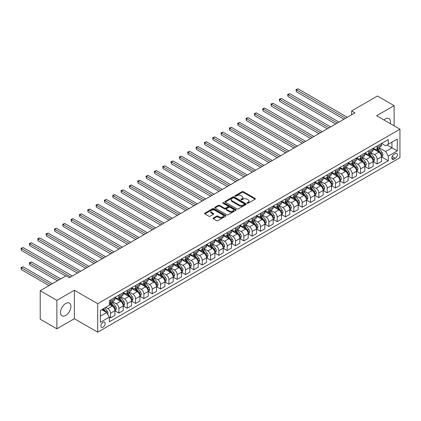 <?xml version="1.0" encoding="UTF-8"?>
<svg xmlns="http://www.w3.org/2000/svg" width="421" height="421" viewBox="0 0 421 421"><rect width="100%" height="100%" fill="white"/><g stroke="black" fill="none" stroke-linecap="round" stroke-linejoin="round"><path stroke-width="0.63" d="M247.243 203.227A0.647 0.374 0 0 0 248.158 203.227L255.11 199.217A0.926 0.537 0 0 0 255.379 198.838A0.926 0.537 0 0 0 255.11 198.459L243.333 191.66A0.926 0.537 0 0 0 242.028 191.66L235.076 195.676A0.647 0.374 0 0 0 234.886 195.939A0.647 0.374 0 0 0 235.076 196.202A0.647 0.374 0 0 0 235.992 196.202L236.891 195.686A2.963 1.71 0 0 1 241.075 195.686L242.059 196.249A2.963 1.71 0 0 1 242.928 197.46A2.963 1.71 0 0 1 242.059 198.67L241.159 199.186A0.647 0.374 0 0 0 240.97 199.454A0.647 0.374 0 0 0 241.159 199.717A0.647 0.374 0 0 0 242.075 199.717L242.975 199.196A2.963 1.71 0 0 1 247.159 199.196L248.143 199.764A2.963 1.71 0 0 1 249.011 200.97A2.963 1.71 0 0 1 248.143 202.18L247.243 202.701A0.647 0.374 0 0 0 247.053 202.964A0.647 0.374 0 0 0 247.243 203.227L247.243 202.701M65.702 315.482A7.352 4.247 120 0 0 70.507 309.003A7.352 4.247 120 0 0 69.381 303.109A7.352 4.247 120 0 0 65.702 303.478A7.352 4.247 120 0 0 60.903 309.956A7.352 4.247 120 0 0 62.029 315.845A7.352 4.247 120 0 0 65.702 315.482M390.309 123.637A7.352 4.247 120 0 0 388.962 118.601A7.352 4.247 120 0 0 385.289 118.969A7.352 4.247 120 0 0 383.936 119.953M103.029 327.18A3.015 1.742 120 0 0 104.997 324.523A3.015 1.742 120 0 0 104.534 322.107A3.015 1.742 120 0 0 103.029 322.254A3.015 1.742 120 0 0 101.056 324.912A3.015 1.742 120 0 0 101.519 327.327A3.015 1.742 120 0 0 103.029 327.18M213.305 218.025A0.926 0.537 0 0 0 213.037 218.404A0.926 0.537 0 0 0 213.305 218.783L216.61 220.688A0.926 0.537 0 0 0 217.92 220.688L225.635 216.231A0.926 0.537 0 0 0 225.909 215.852A0.926 0.537 0 0 0 225.635 215.473L213.863 208.679A0.926 0.537 0 0 0 212.552 208.679L204.832 213.137A0.926 0.537 0 0 0 204.564 213.51A0.926 0.537 0 0 0 204.832 213.889L208.827 216.194A0.926 0.537 0 0 0 210.132 216.194L213.436 214.284A0.926 0.537 0 0 0 213.705 213.91A0.926 0.537 0 0 0 213.436 213.531L211.458 212.389A2.473 1.431 0 0 1 210.732 211.379A2.473 1.431 0 0 1 212.258 210.058A2.473 1.431 0 0 1 214.957 210.368L222.709 214.842A2.473 1.431 0 0 1 223.435 215.852A2.473 1.431 0 0 1 221.909 217.173A2.473 1.431 0 0 1 219.209 216.862L217.92 216.12A0.926 0.537 0 0 0 216.61 216.12L213.305 218.025L213.305 218.783L216.61 216.889L216.61 216.12M74.37 290.237L56.872 300.341L40.211 290.722L40.211 319.197L56.872 328.817L74.37 318.713L97.698 332.18L97.698 303.704L74.37 290.237L74.37 318.713M394.119 125.837L394.119 105.634L376.621 115.733L399.95 129.2L97.698 303.704M394.119 105.634L377.458 96.014L351.63 110.923L351.63 114.77M40.211 290.722L66.039 275.808L69.37 277.734L354.961 112.849L351.63 110.923M236.955 208.942A0.926 0.537 0 0 0 238.265 208.942L245.985 204.485A0.926 0.537 0 0 0 246.253 204.106A0.926 0.537 0 0 0 245.985 203.727L234.208 196.928A0.926 0.537 0 0 0 232.897 196.928L225.177 201.385A0.926 0.537 0 0 0 224.909 201.764A0.926 0.537 0 0 0 225.177 202.143L236.955 208.942M223.183 203.369A0.647 0.374 0 0 1 223.84 203.459L223.84 202.69L235.813 209.6A0.926 0.537 0 0 1 236.081 209.979A0.926 0.537 0 0 1 235.813 210.358L228.093 214.815A0.926 0.537 0 0 1 226.782 214.815L215.005 208.016L215.005 207.258A0.926 0.537 0 0 0 214.736 207.637A0.926 0.537 0 0 0 215.005 208.016M215.005 207.258L218.31 205.353A0.926 0.537 0 0 1 219.62 205.353L224.393 208.111A0.926 0.537 0 0 0 225.703 208.111L227.893 206.843A0.926 0.537 0 0 0 228.166 206.469A0.926 0.537 0 0 0 227.893 206.09L222.925 203.217A0.647 0.374 0 0 1 222.73 202.954A0.647 0.374 0 0 1 223.13 202.612A0.647 0.374 0 0 1 223.84 202.69M395.351 153.56L393.882 154.407A2.921 1.689 120 0 0 391.977 156.98A2.921 1.689 120 0 0 392.425 159.322A2.921 1.689 120 0 0 393.882 159.18L395.351 158.333A2.921 1.689 120 0 0 397.261 155.754A2.921 1.689 120 0 0 396.814 153.418A2.921 1.689 120 0 0 395.351 153.56M97.698 332.18L399.95 157.675L399.95 129.2M381.589 143.461L385.62 145.787L388.288 144.25L388.288 139.593L109.36 300.631L109.36 305.283L100.361 310.477L100.361 322.333L109.36 317.134L109.36 321.791L388.288 160.754L388.288 156.102L385.62 151.481L378.995 147.655M388.288 144.25L397.282 139.051L397.282 150.907L388.288 156.102M56.872 300.341L56.872 328.817M387.02 144.977L391.951 147.829L391.951 142.13L397.282 139.051M385.62 151.481L391.951 147.829L397.282 150.907M100.361 316.176L106.692 312.519L101.761 309.672M109.36 317.176L110.56 317.866L110.56 313.213A3.768 2.179 -120 0 0 107.892 308.593L105.76 307.362M110.56 317.866L114.891 315.366L114.891 310.709A3.768 2.179 -120 0 0 112.228 306.093L109.36 304.436M114.991 310.809L118.89 313.056L118.89 308.404A3.768 2.179 -120 0 0 116.222 303.783L112.396 301.573M118.89 313.056L123.221 310.556L123.221 305.899A3.768 2.179 -120 0 0 120.559 301.283L114.891 298.01M123.321 305.999L127.221 308.246L127.221 303.594A3.768 2.179 -120 0 0 124.558 298.973L120.727 296.763M127.221 308.246L131.552 305.746L131.552 301.089A3.768 2.179 -120 0 0 128.889 296.473L123.221 293.2M131.652 301.189L135.551 303.436L135.551 298.784A3.768 2.179 -120 0 0 132.889 294.163L129.058 291.953M135.551 303.436L139.888 300.936L139.888 296.279A3.768 2.179 -120 0 0 137.22 291.664L131.552 288.39M139.988 296.379L143.882 298.626L143.882 293.974A3.768 2.179 -120 0 0 141.219 289.353L137.388 287.143M143.882 298.626L148.218 296.126L148.218 291.469A3.768 2.179 -120 0 0 145.55 286.854L139.888 283.58M148.318 291.569L152.218 293.816L152.218 289.164A3.768 2.179 -120 0 0 149.55 284.543L145.724 282.333M152.218 293.816L156.549 291.316L156.549 286.659A3.768 2.179 -120 0 0 153.881 282.044L148.218 278.77M156.649 286.759L160.548 289.006L160.548 284.354A3.768 2.179 -120 0 0 157.88 279.733L154.054 277.523M160.548 289.006L164.879 286.506L164.879 281.849A3.768 2.179 -120 0 0 162.211 277.234L156.549 273.96M164.979 281.949L168.879 284.196L168.879 279.544A3.768 2.179 -120 0 0 166.211 274.924L162.385 272.713M168.879 284.196L173.21 281.696L173.21 277.039A3.768 2.179 -120 0 0 170.542 272.424L164.879 269.151M173.31 277.139L177.209 279.386L177.209 274.734A3.768 2.179 -120 0 0 174.541 270.114L170.715 267.903M177.209 279.386L181.54 276.886L181.54 272.229A3.768 2.179 -120 0 0 178.878 267.614L173.21 264.341M181.64 272.329L185.54 274.576L185.54 269.924A3.768 2.179 -120 0 0 182.872 265.304L179.046 263.093M185.54 274.576L189.871 272.077L189.871 267.419A3.768 2.179 -120 0 0 187.208 262.804L181.54 259.531M189.971 267.519L193.87 269.766L193.87 265.114A3.768 2.179 -120 0 0 191.208 260.494L187.377 258.284M193.87 269.766L198.202 267.267L198.202 262.609A3.768 2.179 -120 0 0 195.539 257.994L189.871 254.721M198.302 262.709L202.201 264.956L202.201 260.304A3.768 2.179 -120 0 0 199.538 255.684L195.707 253.474M202.201 264.956L206.532 262.457L206.532 257.799A3.768 2.179 -120 0 0 203.869 253.184L198.202 249.911M206.632 257.899L210.532 260.146L210.532 255.494A3.768 2.179 -120 0 0 207.869 250.874L204.038 248.664M210.532 260.146L214.868 257.647L214.868 252.989A3.768 2.179 -120 0 0 212.2 248.374L206.532 245.101M214.968 253.089L218.862 255.337L218.862 250.684A3.768 2.179 -120 0 0 216.199 246.064L212.368 243.854M218.862 255.337L223.198 252.837L223.198 248.18A3.768 2.179 -120 0 0 220.53 243.564L214.868 240.291M223.298 248.279L227.198 250.527L227.198 245.875A3.768 2.179 -120 0 0 224.53 241.254L220.704 239.044M227.198 250.527L231.529 248.027L231.529 243.37A3.768 2.179 -120 0 0 228.861 238.754L223.198 235.481M231.629 243.47L235.528 245.717L235.528 241.065A3.768 2.179 -120 0 0 232.86 236.444L229.035 234.234M235.528 245.717L239.859 243.217L239.859 238.56A3.768 2.179 -120 0 0 237.191 233.944L231.529 230.671M239.959 238.66L243.859 240.907L243.859 236.255A3.768 2.179 -120 0 0 241.191 231.634L237.365 229.424M243.859 240.907L248.19 238.407L248.19 233.75A3.768 2.179 -120 0 0 245.522 229.135L239.859 225.861M248.29 233.85L252.19 236.097L252.19 231.445A3.768 2.179 -120 0 0 249.521 226.824L245.696 224.614M252.19 236.097L256.521 233.597L256.521 228.94A3.768 2.179 -120 0 0 253.858 224.325L248.19 221.051M256.621 229.04L260.52 231.287L260.52 226.635A3.768 2.179 -120 0 0 257.852 222.014L254.026 219.804M260.52 231.287L264.851 228.787L264.851 224.13A3.768 2.179 -120 0 0 262.188 219.515L256.521 216.241M264.951 224.23L268.851 226.477L268.851 221.825A3.768 2.179 -120 0 0 266.188 217.204L262.357 214.994M268.851 226.477L273.182 223.977L273.182 219.32A3.768 2.179 -120 0 0 270.519 214.705L264.851 211.431M273.282 219.42L277.181 221.667L277.181 217.015A3.768 2.179 -120 0 0 274.518 212.395L270.687 210.184M277.181 221.667L281.512 219.167L281.512 214.51A3.768 2.179 -120 0 0 278.849 209.895L273.182 206.622M281.612 214.61L285.512 216.857L285.512 212.205A3.768 2.179 -120 0 0 282.849 207.585L279.018 205.374M285.512 216.857L289.848 214.357L289.848 209.7A3.768 2.179 -120 0 0 287.18 205.085L281.512 201.812M289.948 209.8L293.842 212.047L293.842 207.395A3.768 2.179 -120 0 0 291.179 202.775L287.348 200.564M293.842 212.047L298.179 209.547L298.179 204.89A3.768 2.179 -120 0 0 295.51 200.275L289.848 197.002M298.278 204.99L302.178 207.237L302.178 202.585A3.768 2.179 -120 0 0 299.51 197.965L295.684 195.754M302.178 207.237L306.509 204.738L306.509 200.08A3.768 2.179 -120 0 0 303.841 195.465L298.179 192.192M306.609 200.18L310.509 202.427L310.509 197.775A3.768 2.179 -120 0 0 307.84 193.155L304.015 190.945M310.509 202.427L314.84 199.928L314.84 195.27A3.768 2.179 -120 0 0 312.172 190.655L306.509 187.382M314.94 195.37L318.839 197.617L318.839 192.965A3.768 2.179 -120 0 0 316.171 188.345L312.345 186.135M318.839 197.617L323.17 195.118L323.17 190.46A3.768 2.179 -120 0 0 320.502 185.845L314.84 182.572M323.27 190.56L327.17 192.807L327.17 188.155A3.768 2.179 -120 0 0 324.502 183.535L320.676 181.325M327.17 192.807L331.501 190.308L331.501 185.65A3.768 2.179 -120 0 0 328.838 181.035L323.17 177.762M331.601 185.75L335.5 187.998L335.5 183.345A3.768 2.179 -120 0 0 332.832 178.725L329.006 176.515M335.5 187.998L339.831 185.498L339.831 180.841A3.768 2.179 -120 0 0 337.168 176.225L331.501 172.952M339.931 180.941L343.831 183.188L343.831 178.536A3.768 2.179 -120 0 0 341.168 173.915L337.337 171.705M343.831 183.188L348.162 180.688L348.162 176.031A3.768 2.179 -120 0 0 345.499 171.415L339.831 168.142M348.262 176.131L352.161 178.378L352.161 173.726A3.768 2.179 -120 0 0 349.498 169.105L345.667 166.895M352.161 178.378L356.492 175.878L356.492 171.221A3.768 2.179 -120 0 0 353.829 166.605L348.162 163.332M356.592 171.321L360.492 173.568L360.492 168.916A3.768 2.179 -120 0 0 357.829 164.295L353.998 162.085M360.492 173.568L364.828 171.068L364.828 166.411A3.768 2.179 -120 0 0 362.16 161.796L356.492 158.522M364.928 166.511L368.822 168.758L368.822 164.106A3.768 2.179 -120 0 0 366.159 159.485L362.334 157.275M368.822 168.758L373.159 166.258L373.159 161.601A3.768 2.179 -120 0 0 370.491 156.986L364.828 153.712M373.259 161.701L377.158 163.948L377.158 159.296A3.768 2.179 -120 0 0 374.49 154.675L370.664 152.465M377.158 163.948L381.489 161.448L381.489 156.791A3.768 2.179 -120 0 0 378.821 152.176L373.159 148.902M373.259 148.271L374.49 148.981A3.768 2.179 -120 0 0 376.374 149.166A3.768 2.179 -120 0 0 377.158 147.439L377.158 146.019M364.928 153.081L366.159 153.791A3.768 2.179 -120 0 0 368.043 153.975A3.768 2.179 -120 0 0 368.822 152.249L368.822 150.829M356.592 157.891L357.829 158.601A3.768 2.179 -120 0 0 359.713 158.785A3.768 2.179 -120 0 0 360.492 157.059L360.492 155.638M348.262 162.701L349.498 163.411A3.768 2.179 -120 0 0 351.382 163.595A3.768 2.179 -120 0 0 352.161 161.869L352.161 160.448M339.931 167.511L341.168 168.221A3.768 2.179 -120 0 0 343.052 168.405A3.768 2.179 -120 0 0 343.831 166.679L343.831 165.258M331.601 172.321L332.832 173.031A3.768 2.179 -120 0 0 334.721 173.215A3.768 2.179 -120 0 0 335.5 171.489L335.5 170.068M323.27 177.13L324.502 177.841A3.768 2.179 -120 0 0 326.391 178.025A3.768 2.179 -120 0 0 327.17 176.299L327.17 174.878M314.94 181.94L316.171 182.651A3.768 2.179 -120 0 0 318.055 182.835A3.768 2.179 -120 0 0 318.839 181.109L318.839 179.688M306.609 186.75L307.84 187.461A3.768 2.179 -120 0 0 309.724 187.645A3.768 2.179 -120 0 0 310.509 185.919L310.509 184.498M298.278 191.56L299.51 192.271A3.768 2.179 -120 0 0 301.394 192.455A3.768 2.179 -120 0 0 302.178 190.729L302.178 189.308M289.948 196.37L291.179 197.081A3.768 2.179 -120 0 0 293.063 197.265A3.768 2.179 -120 0 0 293.842 195.539L293.842 194.118M281.612 201.18L282.849 201.891A3.768 2.179 -120 0 0 284.733 202.075A3.768 2.179 -120 0 0 285.512 200.349L285.512 198.928M273.282 205.99L274.518 206.7A3.768 2.179 -120 0 0 276.402 206.885A3.768 2.179 -120 0 0 277.181 205.159L277.181 203.738M264.951 210.8L266.188 211.51A3.768 2.179 -120 0 0 268.072 211.695A3.768 2.179 -120 0 0 268.851 209.968L268.851 208.548M256.621 215.61L257.852 216.32A3.768 2.179 -120 0 0 259.741 216.505A3.768 2.179 -120 0 0 260.52 214.778L260.52 213.358M248.29 220.42L249.521 221.13A3.768 2.179 -120 0 0 251.411 221.314A3.768 2.179 -120 0 0 252.19 219.588L252.19 218.167M239.959 225.23L241.191 225.94A3.768 2.179 -120 0 0 243.075 226.124A3.768 2.179 -120 0 0 243.859 224.398L243.859 222.977M231.629 230.04L232.86 230.75A3.768 2.179 -120 0 0 234.744 230.934A3.768 2.179 -120 0 0 235.528 229.208L235.528 227.787M223.298 234.85L224.53 235.56A3.768 2.179 -120 0 0 226.414 235.744A3.768 2.179 -120 0 0 227.198 234.018L227.198 232.597M214.968 239.66L216.199 240.37A3.768 2.179 -120 0 0 218.083 240.554A3.768 2.179 -120 0 0 218.862 238.828L218.862 237.407M206.632 244.469L207.869 245.18A3.768 2.179 -120 0 0 209.753 245.364A3.768 2.179 -120 0 0 210.532 243.638L210.532 242.217M198.302 249.279L199.538 249.99A3.768 2.179 -120 0 0 201.422 250.174A3.768 2.179 -120 0 0 202.201 248.448L202.201 247.027M189.971 254.089L191.208 254.8A3.768 2.179 -120 0 0 193.092 254.984A3.768 2.179 -120 0 0 193.87 253.258L193.87 251.837M181.64 258.899L182.872 259.61A3.768 2.179 -120 0 0 184.761 259.794A3.768 2.179 -120 0 0 185.54 258.068L185.54 256.647M173.31 263.709L174.541 264.42A3.768 2.179 -120 0 0 176.425 264.604A3.768 2.179 -120 0 0 177.209 262.878L177.209 261.457M164.979 268.519L166.211 269.23A3.768 2.179 -120 0 0 168.095 269.414A3.768 2.179 -120 0 0 168.879 267.688L168.879 266.267M156.649 273.329L157.88 274.039A3.768 2.179 -120 0 0 159.764 274.224A3.768 2.179 -120 0 0 160.548 272.498L160.548 271.077M148.318 278.139L149.55 278.849A3.768 2.179 -120 0 0 151.434 279.034A3.768 2.179 -120 0 0 152.218 277.307L152.218 275.887M139.988 282.949L141.219 283.659A3.768 2.179 -120 0 0 143.103 283.843A3.768 2.179 -120 0 0 143.882 282.117L143.882 280.696M131.652 287.759L132.889 288.469A3.768 2.179 -120 0 0 134.773 288.653A3.768 2.179 -120 0 0 135.551 286.927L135.551 285.506M123.321 292.569L124.558 293.279A3.768 2.179 -120 0 0 126.442 293.463A3.768 2.179 -120 0 0 127.221 291.737L127.221 290.316M114.991 297.379L116.222 298.089A3.768 2.179 -120 0 0 118.112 298.273A3.768 2.179 -120 0 0 118.89 296.547L118.89 295.126M381.589 156.891L388.288 160.754M376.374 149.166L380.705 146.666A3.768 2.179 -120 0 0 381.489 144.94L381.489 143.519M368.043 153.975L372.375 151.476A3.768 2.179 -120 0 0 373.159 149.75L373.159 148.329M359.713 158.785L364.044 156.286A3.768 2.179 -120 0 0 364.828 154.56L364.828 153.139M351.382 163.595L355.713 161.096A3.768 2.179 -120 0 0 356.492 159.37L356.492 157.949M343.052 168.405L347.383 165.906A3.768 2.179 -120 0 0 348.162 164.179L348.162 162.759M334.721 173.215L339.052 170.715A3.768 2.179 -120 0 0 339.831 168.989L339.831 167.569M326.391 178.025L330.722 175.525A3.768 2.179 -120 0 0 331.501 173.799L331.501 172.378M318.055 182.835L322.391 180.335A3.768 2.179 -120 0 0 323.17 178.609L323.17 177.188M309.724 187.645L314.061 185.145A3.768 2.179 -120 0 0 314.84 183.419L314.84 181.998M301.394 192.455L305.725 189.955A3.768 2.179 -120 0 0 306.509 188.229L306.509 186.808M293.063 197.265L297.394 194.765A3.768 2.179 -120 0 0 298.179 193.039L298.179 191.618M284.733 202.075L289.064 199.575A3.768 2.179 -120 0 0 289.848 197.849L289.848 196.428M276.402 206.885L280.733 204.385A3.768 2.179 -120 0 0 281.512 202.659L281.512 201.238M268.072 211.695L272.403 209.195A3.768 2.179 -120 0 0 273.182 207.469L273.182 206.048M259.741 216.505L264.072 214.005A3.768 2.179 -120 0 0 264.851 212.279L264.851 210.858M251.411 221.314L255.742 218.815A3.768 2.179 -120 0 0 256.521 217.089L256.521 215.668M243.075 226.124L247.411 223.625A3.768 2.179 -120 0 0 248.19 221.899L248.19 220.478M234.744 230.934L239.081 228.435A3.768 2.179 -120 0 0 239.859 226.709L239.859 225.288M226.414 235.744L230.745 233.245A3.768 2.179 -120 0 0 231.529 231.518L231.529 230.098M218.083 240.554L222.414 238.054A3.768 2.179 -120 0 0 223.198 236.328L223.198 234.907M209.753 245.364L214.084 242.864A3.768 2.179 -120 0 0 214.868 241.138L214.868 239.717M201.422 250.174L205.753 247.674A3.768 2.179 -120 0 0 206.532 245.948L206.532 244.527M193.092 254.984L197.423 252.484A3.768 2.179 -120 0 0 198.202 250.758L198.202 249.337M184.761 259.794L189.092 257.294A3.768 2.179 -120 0 0 189.871 255.568L189.871 254.147M176.425 264.604L180.762 262.104A3.768 2.179 -120 0 0 181.54 260.378L181.54 258.957M168.095 269.414L172.431 266.914A3.768 2.179 -120 0 0 173.21 265.188L173.21 263.767M159.764 274.224L164.095 271.724A3.768 2.179 -120 0 0 164.879 269.998L164.879 268.577M151.434 279.034L155.765 276.534A3.768 2.179 -120 0 0 156.549 274.808L156.549 273.387M143.103 283.843L147.434 281.344A3.768 2.179 -120 0 0 148.218 279.618L148.218 278.197M134.773 288.653L139.104 286.154A3.768 2.179 -120 0 0 139.888 284.428L139.888 283.007M126.442 293.463L130.773 290.964A3.768 2.179 -120 0 0 131.552 289.238L131.552 287.817M118.112 298.273L122.443 295.774A3.768 2.179 -120 0 0 123.221 294.047L123.221 292.627M109.36 303.236A3.768 2.179 -120 0 0 109.781 303.083L114.112 300.583A3.768 2.179 -120 0 0 114.891 298.857L114.891 297.437M109.781 303.083A3.768 2.179 -120 0 0 110.56 301.357L110.56 299.936M106.692 312.519L109.36 317.134M247.501 203.322L248.143 202.948A2.963 1.71 0 0 0 249.011 201.743L249.011 200.97M242.928 197.46L242.928 198.228A2.963 1.71 0 0 1 242.059 199.438L241.417 199.807M255.11 198.459L255.11 199.217L243.333 192.429A0.926 0.537 0 0 0 242.028 192.429L235.334 196.297M245.969 204.49L234.208 197.702A0.926 0.537 0 0 0 232.897 197.702L225.193 202.148M244.348 204.369A0.647 0.374 0 0 0 244.538 204.106A0.647 0.374 0 0 0 244.348 203.843L234.013 197.875A0.647 0.374 0 0 0 233.097 197.875L232.145 198.423A2.963 1.71 0 0 0 231.282 199.633A2.963 1.71 0 0 0 232.145 200.838L239.212 204.916A2.963 1.71 0 0 0 243.401 204.916L244.348 204.369L244.348 205.143A0.647 0.374 0 0 0 244.538 204.874L244.538 204.106M231.282 199.633L231.282 200.401A2.963 1.71 0 0 0 232.145 201.612L232.145 200.838M244.348 205.143L243.401 205.69A2.963 1.71 0 0 1 239.212 205.69L232.145 201.612M215.02 208.021L218.31 206.122L218.31 205.353M228.166 206.469L228.166 207.237A0.926 0.537 0 0 1 227.893 207.616L225.703 208.879A0.926 0.537 0 0 1 224.393 208.879L219.62 206.122A0.926 0.537 0 0 0 218.31 206.122M223.84 203.459L235.797 210.363M229.35 210.974A2.473 1.431 0 0 0 232.045 211.279A2.473 1.431 0 0 0 233.576 209.963A2.473 1.431 0 0 0 232.85 208.953L230.119 207.374A0.926 0.537 0 0 0 228.808 207.374L226.619 208.637A0.926 0.537 0 0 0 226.345 209.016A0.926 0.537 0 0 0 226.619 209.395L229.35 210.974L229.35 211.742A2.473 1.431 0 0 0 232.045 212.052A2.473 1.431 0 0 0 233.576 210.732L233.576 209.963M226.345 209.016L226.345 209.784A0.926 0.537 0 0 0 226.619 210.163L226.619 209.395M229.35 211.742L226.619 210.163M223.435 215.852L223.435 216.626A2.473 1.431 0 0 1 221.909 217.941A2.473 1.431 0 0 1 219.209 217.636L217.92 216.889A0.926 0.537 0 0 0 216.61 216.889M210.732 211.379L210.732 212.147A2.473 1.431 0 0 0 211.458 213.158L211.458 212.389M213.426 214.294L211.458 213.158M225.635 215.473L225.635 216.231L213.863 209.447A0.926 0.537 0 0 0 212.552 209.447L204.848 213.894L204.832 213.137M381.489 156.949L382.289 156.486L382.952 154.56A2.5 1.442 -120 0 0 382.157 152.434L379.432 148.797A7.21 4.163 -120 0 0 378.647 147.855M375.937 150.507A7.21 4.163 -120 0 0 374.464 148.966M381.263 155.417L381.605 154.665A2.5 1.442 -120 0 0 380.889 153.165L378.169 149.529A7.21 4.163 -120 0 0 377.379 148.587M376.711 148.976A5.983 3.457 60 0 1 377.69 150.092L379.995 153.17M296.342 110.944L327.301 128.815L279.681 101.324L279.681 99.398L281.349 98.44L330.632 126.895M376.579 149.05A7.21 4.163 60 0 1 377.369 149.992L379.179 152.407M345.63 118.238L296.342 89.778L298.01 88.82L347.299 117.275M343.962 119.196L296.342 91.704L296.342 89.778L295.979 89.568L298.01 88.82M296.342 91.704L295.979 89.568M373.159 161.759L373.959 161.296L374.622 159.37A2.5 1.442 -120 0 0 373.827 157.244L371.101 153.607A7.21 4.163 -120 0 0 370.317 152.665M367.607 155.317A7.21 4.163 -120 0 0 366.133 153.776M372.927 160.227L373.274 159.475A2.5 1.442 -120 0 0 372.559 157.975L369.838 154.339A7.21 4.163 -120 0 0 369.049 153.397M368.38 153.786A5.983 3.457 60 0 1 369.359 154.902L371.664 157.98M288.011 115.754L318.971 133.625L271.35 106.134L271.35 104.208L273.018 103.25L322.302 131.705M368.249 153.86A7.21 4.163 60 0 1 369.038 154.802L370.848 157.217M364.828 166.569L365.628 166.106L366.291 164.179A2.5 1.442 -120 0 0 365.496 162.053L362.77 158.417A7.21 4.163 -120 0 0 361.986 157.475M359.276 160.127A7.21 4.163 -120 0 0 357.803 158.585M364.597 165.037L364.944 164.285A2.5 1.442 -120 0 0 364.228 162.785L361.507 159.149A7.21 4.163 -120 0 0 360.718 158.207M360.05 158.596A5.983 3.457 60 0 1 361.029 159.712L363.334 162.79M279.681 120.564L310.64 138.435L263.02 110.944L263.02 109.018L264.688 108.06L313.971 136.515M359.918 158.67A7.21 4.163 60 0 1 360.708 159.612L362.518 162.027M356.492 171.379L357.292 170.915L357.961 168.989A2.5 1.442 -120 0 0 357.166 166.863L354.44 163.227A7.21 4.163 -120 0 0 353.656 162.285M350.946 164.937A7.21 4.163 -120 0 0 349.467 163.395M356.266 169.847L356.613 169.095A2.5 1.442 -120 0 0 355.898 167.595L353.172 163.958A7.21 4.163 -120 0 0 352.388 163.016M351.714 163.406A5.983 3.457 60 0 1 352.698 164.522L355.003 167.6M271.35 125.374L302.31 143.245L254.689 115.754L254.689 113.828L256.352 112.87L305.641 141.324M351.588 163.48A7.21 4.163 60 0 1 352.372 164.422L354.187 166.837M337.3 123.048L288.011 94.588L289.68 93.63L338.968 122.085M335.632 124.006L288.011 96.514L288.011 94.588L287.648 94.378L289.68 93.63M288.011 96.514L287.648 94.378M328.969 127.858L279.318 99.188L281.349 98.44M279.681 101.324L279.318 99.188M320.639 132.668L270.982 103.998L273.018 103.25M271.35 106.134L270.982 103.998M348.162 176.189L348.962 175.725L349.63 173.799A2.5 1.442 -120 0 0 348.83 171.673L346.109 168.037A7.21 4.163 -120 0 0 345.32 167.095M342.615 169.747A7.21 4.163 -120 0 0 341.136 168.205M347.935 174.657L348.283 173.905A2.5 1.442 -120 0 0 347.567 172.405L344.841 168.768A7.21 4.163 -120 0 0 344.057 167.826M343.383 168.216A5.983 3.457 60 0 1 344.367 169.331L346.672 172.41M263.02 130.184L293.979 148.055L246.359 120.564L246.359 118.638L248.022 117.68L297.31 146.134M343.257 168.289A7.21 4.163 60 0 1 344.041 169.231L345.852 171.647M312.308 137.478L262.651 108.807L264.688 108.06M263.02 110.944L262.651 108.807M339.831 180.998L340.631 180.535L341.299 178.609A2.5 1.442 -120 0 0 340.5 176.483L337.779 172.847A7.21 4.163 -120 0 0 336.989 171.905M334.285 174.557A7.21 4.163 -120 0 0 332.806 173.015M339.605 179.467L339.952 178.715A2.5 1.442 -120 0 0 339.237 177.215L336.511 173.578A7.21 4.163 -120 0 0 335.726 172.636M335.053 173.026A5.983 3.457 60 0 1 336.037 174.141L338.342 177.22M254.689 134.994L285.648 152.865L238.028 125.374L238.028 123.448L239.691 122.49L288.98 150.944M334.927 173.099A7.21 4.163 60 0 1 335.711 174.041L337.521 176.457M331.501 185.808L332.301 185.345L332.969 183.419A2.5 1.442 -120 0 0 332.169 181.293L329.448 177.657A7.21 4.163 -120 0 0 328.659 176.715M325.954 179.367A7.21 4.163 -120 0 0 324.475 177.825M331.274 184.277L331.616 183.524A2.5 1.442 -120 0 0 330.906 182.025L328.18 178.388A7.21 4.163 -120 0 0 327.396 177.446M326.722 177.836A5.983 3.457 60 0 1 327.706 178.951L330.011 182.03M246.359 139.804L277.318 157.675L229.692 130.184L229.692 128.258L231.361 127.3L280.649 155.754M326.596 177.909A7.21 4.163 60 0 1 327.38 178.851L329.19 181.267M323.17 190.618L323.97 190.155L324.638 188.229A2.5 1.442 -120 0 0 323.838 186.103L321.118 182.467A7.21 4.163 -120 0 0 320.328 181.525M317.618 184.177A7.21 4.163 -120 0 0 316.145 182.635M322.944 189.087L323.286 188.334A2.5 1.442 -120 0 0 322.575 186.835L319.849 183.198A7.21 4.163 -120 0 0 319.065 182.256M318.392 182.646A5.983 3.457 60 0 1 319.376 183.761L321.681 186.84M238.028 144.614L268.982 162.485L221.362 134.994L221.362 133.068L223.03 132.11L272.319 160.564M318.265 182.719A7.21 4.163 60 0 1 319.05 183.661L320.86 186.077M314.84 195.428L315.639 194.965L316.303 193.039A2.5 1.442 -120 0 0 315.508 190.913L312.787 187.277A7.21 4.163 -120 0 0 311.998 186.335M309.288 188.987A7.21 4.163 -120 0 0 307.814 187.445M314.613 193.897L314.955 193.144A2.5 1.442 -120 0 0 314.24 191.644L311.519 188.008A7.21 4.163 -120 0 0 310.73 187.066M310.061 187.456A5.983 3.457 60 0 1 311.045 188.571L313.35 191.65M229.692 149.423L260.652 167.295L213.031 139.804L213.031 137.877L214.699 136.92L263.988 165.374M309.93 187.529A7.21 4.163 60 0 1 310.719 188.471L312.529 190.887M306.509 200.238L307.309 199.775L307.972 197.849A2.5 1.442 -120 0 0 307.177 195.723L304.451 192.087A7.21 4.163 -120 0 0 303.667 191.145M300.957 193.797A7.21 4.163 -120 0 0 299.484 192.255M306.283 198.707L306.625 197.954A2.5 1.442 -120 0 0 305.909 196.454L303.188 192.818A7.21 4.163 -120 0 0 302.399 191.876M301.731 192.265A5.983 3.457 60 0 1 302.71 193.381L305.014 196.46M221.362 154.233L252.321 172.105L204.701 144.614L204.701 142.687L206.369 141.73L255.652 170.184M301.599 192.339A7.21 4.163 60 0 1 302.389 193.281L304.199 195.697M303.978 142.287L254.321 113.617L256.352 112.87M254.689 115.754L254.321 113.617M295.642 147.097L245.99 118.427L248.022 117.68M246.359 120.564L245.99 118.427M287.311 151.907L237.66 123.237L239.691 122.49M238.028 125.374L237.66 123.237M278.981 156.717L229.329 128.047L231.361 127.3M229.692 130.184L229.329 128.047M270.65 161.527L220.999 132.857L223.03 132.11M221.362 134.994L220.999 132.857M298.179 205.048L298.978 204.585L299.641 202.659A2.5 1.442 -120 0 0 298.847 200.533L296.121 196.896A7.21 4.163 -120 0 0 295.337 195.954M292.627 198.607A7.21 4.163 -120 0 0 291.153 197.065M297.947 203.517L298.294 202.764A2.5 1.442 -120 0 0 297.579 201.264L294.858 197.628A7.21 4.163 -120 0 0 294.068 196.686M293.4 197.075A5.983 3.457 60 0 1 294.379 198.191L296.684 201.27M213.031 159.043L243.991 176.915L196.37 149.423L196.37 147.497L198.038 146.54L247.322 174.994M293.269 197.149A7.21 4.163 60 0 1 294.058 198.091L295.868 200.507M262.32 166.337L212.668 137.667L214.699 136.92M213.031 139.804L212.668 137.667M289.848 209.858L290.648 209.395L291.311 207.469A2.5 1.442 -120 0 0 290.516 205.343L287.79 201.706A7.21 4.163 -120 0 0 287.006 200.764M284.296 203.417A7.21 4.163 -120 0 0 282.823 201.875M289.616 208.327L289.964 207.574A2.5 1.442 -120 0 0 289.248 206.074L286.527 202.438A7.21 4.163 -120 0 0 285.738 201.496M285.07 201.885A5.983 3.457 60 0 1 286.048 203.001L288.353 206.08M204.701 163.853L235.66 181.725L188.04 154.233L188.04 152.307L189.708 151.35L238.991 179.804M284.938 201.959A7.21 4.163 60 0 1 285.727 202.901L287.538 205.316M253.989 171.147L204.332 142.477L206.369 141.73M204.701 144.614L204.332 142.477M281.512 214.668L282.312 214.205L282.98 212.279A2.5 1.442 -120 0 0 282.186 210.153L279.46 206.516A7.21 4.163 -120 0 0 278.676 205.574M275.965 208.227A7.21 4.163 -120 0 0 274.487 206.685M281.286 213.137L281.633 212.384A2.5 1.442 -120 0 0 280.918 210.884L278.192 207.248A7.21 4.163 -120 0 0 277.407 206.306M276.734 206.695A5.983 3.457 60 0 1 277.718 207.811L280.023 210.889M196.37 168.663L227.329 186.535L179.709 159.043L179.709 157.117L181.372 156.159L230.661 184.614M276.608 206.769A7.21 4.163 60 0 1 277.392 207.711L279.207 210.126M245.659 175.957L196.002 147.287L198.038 146.54M196.37 149.423L196.002 147.287M273.182 219.478L273.982 219.015L274.65 217.089A2.5 1.442 -120 0 0 273.85 214.963L271.129 211.326A7.21 4.163 -120 0 0 270.34 210.384M267.635 213.037A7.21 4.163 -120 0 0 266.156 211.495M272.955 217.946L273.303 217.194A2.5 1.442 -120 0 0 272.587 215.694L269.861 212.058A7.21 4.163 -120 0 0 269.077 211.116M268.403 211.505A5.983 3.457 60 0 1 269.387 212.621L271.692 215.699M188.04 173.473L218.999 191.345L171.379 163.853L171.379 161.927L173.042 160.969L222.33 189.424M268.277 211.579A7.21 4.163 60 0 1 269.061 212.521L270.871 214.936M237.328 180.767L187.671 152.097L189.708 151.35M188.04 154.233L187.671 152.097M264.851 224.288L265.651 223.825L266.319 221.899A2.5 1.442 -120 0 0 265.519 219.773L262.799 216.136A7.21 4.163 -120 0 0 262.009 215.194M259.304 217.846A7.21 4.163 -120 0 0 257.826 216.305M264.625 222.756L264.972 222.004A2.5 1.442 -120 0 0 264.256 220.504L261.53 216.868A7.21 4.163 -120 0 0 260.746 215.926M260.073 216.315A5.983 3.457 60 0 1 261.057 217.431L263.362 220.509M179.709 178.283L210.668 196.154L163.048 168.663L163.048 166.737L164.711 165.779L214 194.234M259.946 216.389A7.21 4.163 60 0 1 260.731 217.331L262.541 219.746M228.998 185.577L179.341 156.907L181.372 156.159M179.709 159.043L179.341 156.907M256.521 229.098L257.32 228.635L257.989 226.709A2.5 1.442 -120 0 0 257.189 224.582L254.468 220.946A7.21 4.163 -120 0 0 253.679 220.004M250.974 222.656A7.21 4.163 -120 0 0 249.495 221.114M256.294 227.566L256.636 226.814A2.5 1.442 -120 0 0 255.926 225.314L253.2 221.678A7.21 4.163 -120 0 0 252.416 220.736M251.742 221.125A5.983 3.457 60 0 1 252.726 222.241L255.031 225.319M171.379 183.093L202.333 200.964L154.712 173.473L154.712 171.547L156.38 170.589L205.669 199.044M251.616 221.199A7.21 4.163 60 0 1 252.4 222.141L254.21 224.556M220.662 190.387L171.01 161.717L173.042 160.969M171.379 163.853L171.01 161.717M248.19 233.908L248.99 233.445L249.658 231.518A2.5 1.442 -120 0 0 248.858 229.392L246.138 225.756A7.21 4.163 -120 0 0 245.348 224.814M242.638 227.466A7.21 4.163 -120 0 0 241.165 225.924M247.964 232.376L248.306 231.624A2.5 1.442 -120 0 0 247.59 230.124L244.869 226.487A7.21 4.163 -120 0 0 244.08 225.545M243.412 225.935A5.983 3.457 60 0 1 244.396 227.051L246.701 230.129M163.048 187.903L194.002 205.774L146.382 178.283L146.382 176.357L148.05 175.399L197.338 203.853M243.285 226.009A7.21 4.163 60 0 1 244.069 226.951L245.88 229.366M239.859 238.718L240.659 238.254L241.322 236.328A2.5 1.442 -120 0 0 240.528 234.202L237.807 230.566A7.21 4.163 -120 0 0 237.018 229.624M234.308 232.276A7.21 4.163 -120 0 0 232.834 230.734M239.633 237.186L239.975 236.434A2.5 1.442 -120 0 0 239.26 234.934L236.539 231.297A7.21 4.163 -120 0 0 235.749 230.355M235.081 230.745A5.983 3.457 60 0 1 236.065 231.86L238.365 234.939M154.712 192.713L185.672 210.584L138.051 183.093L138.051 181.167L139.719 180.209L189.008 208.663M234.95 230.819A7.21 4.163 60 0 1 235.739 231.76L237.549 234.176M231.529 243.527L232.329 243.064L232.992 241.138A2.5 1.442 -120 0 0 232.197 239.012L229.471 235.376A7.21 4.163 -120 0 0 228.687 234.434M225.977 237.086A7.21 4.163 -120 0 0 224.504 235.544M231.303 241.996L231.645 241.244A2.5 1.442 -120 0 0 230.929 239.744L228.208 236.107A7.21 4.163 -120 0 0 227.419 235.165M226.751 235.555A5.983 3.457 60 0 1 227.729 236.67L230.034 239.749M146.382 197.523L177.341 215.394L129.721 187.903L129.721 185.977L131.389 185.019L180.672 213.473M226.619 235.628A7.21 4.163 60 0 1 227.408 236.57L229.219 238.986M223.198 248.337L223.998 247.874L224.661 245.948A2.5 1.442 -120 0 0 223.867 243.822L221.141 240.186A7.21 4.163 -120 0 0 220.357 239.244M217.646 241.901A7.21 4.163 -120 0 0 216.173 240.354M222.967 246.806L223.314 246.053A2.5 1.442 -120 0 0 222.598 244.554L219.878 240.917A7.21 4.163 -120 0 0 219.088 239.975M218.42 240.365A5.983 3.457 60 0 1 219.399 241.48L221.704 244.559M138.051 202.333L169.01 220.204L121.39 192.713L121.39 190.787L123.058 189.829L172.342 218.283M218.288 240.438A7.21 4.163 60 0 1 219.078 241.38L220.888 243.796M214.868 253.147L215.668 252.684L216.331 250.758A2.5 1.442 -120 0 0 215.536 248.632L212.81 244.996A7.21 4.163 -120 0 0 212.026 244.054M209.316 246.711A7.21 4.163 -120 0 0 207.842 245.164M214.636 251.616L214.984 250.863A2.5 1.442 -120 0 0 214.268 249.364L211.547 245.727A7.21 4.163 -120 0 0 210.758 244.785M210.09 245.175A5.983 3.457 60 0 1 211.068 246.29L213.373 249.369M129.721 207.143L160.68 225.014L113.06 197.523L113.06 195.597L114.728 194.639L164.011 223.093M209.958 245.248A7.21 4.163 60 0 1 210.747 246.19L212.558 248.606M206.532 257.957L207.332 257.494L208 255.568A2.5 1.442 -120 0 0 207.206 253.442L204.48 249.806A7.21 4.163 -120 0 0 203.696 248.864M200.985 251.521A7.21 4.163 -120 0 0 199.507 249.974M206.306 256.426L206.653 255.673A2.5 1.442 -120 0 0 205.937 254.173L203.211 250.537A7.21 4.163 -120 0 0 202.427 249.595M201.754 249.985A5.983 3.457 60 0 1 202.738 251.1L205.043 254.179M121.39 211.952L152.349 229.824L104.729 202.333L104.729 200.407L106.392 199.449L155.681 227.903M201.627 250.058A7.21 4.163 60 0 1 202.412 251L204.222 253.416M198.202 262.767L199.001 262.304L199.67 260.378A2.5 1.442 -120 0 0 198.87 258.252L196.149 254.616A7.21 4.163 -120 0 0 195.36 253.674M192.655 256.331A7.21 4.163 -120 0 0 191.176 254.784M197.975 261.236L198.323 260.483A2.5 1.442 -120 0 0 197.607 258.983L194.881 255.347A7.21 4.163 -120 0 0 194.097 254.405M193.423 254.794A5.983 3.457 60 0 1 194.407 255.91L196.712 258.989M113.06 216.762L144.019 234.634L96.398 207.143L96.398 205.216L98.061 204.259L147.35 232.713M193.297 254.868A7.21 4.163 60 0 1 194.081 255.81L195.891 258.226M189.871 267.577L190.671 267.114L191.339 265.188A2.5 1.442 -120 0 0 190.539 263.062L187.819 259.425A7.21 4.163 -120 0 0 187.029 258.483M184.324 261.141A7.21 4.163 -120 0 0 182.846 259.594M189.645 266.046L189.992 265.293A2.5 1.442 -120 0 0 189.276 263.793L186.55 260.157A7.21 4.163 -120 0 0 185.766 259.215M185.093 259.604A5.983 3.457 60 0 1 186.077 260.72L188.382 263.799M104.729 221.572L135.688 239.444L88.068 211.952L88.068 210.026L89.731 209.069L139.019 237.523M184.966 259.678A7.21 4.163 60 0 1 185.75 260.62L187.561 263.036M181.54 272.387L182.34 271.924L183.009 269.998A2.5 1.442 -120 0 0 182.209 267.872L179.488 264.235A7.21 4.163 -120 0 0 178.699 263.293M175.994 265.951A7.21 4.163 -120 0 0 174.515 264.404M181.314 270.856L181.656 270.103A2.5 1.442 -120 0 0 180.946 268.603L178.22 264.967A7.21 4.163 -120 0 0 177.436 264.025M176.762 264.414A5.983 3.457 60 0 1 177.746 265.53L180.051 268.609M96.398 226.382L127.352 244.254L79.732 216.762L79.732 214.836L81.4 213.879L130.689 242.333M176.636 264.488A7.21 4.163 60 0 1 177.42 265.43L179.23 267.845M173.21 277.197L174.01 276.734L174.678 274.808A2.5 1.442 -120 0 0 173.878 272.682L171.158 269.045A7.21 4.163 -120 0 0 170.368 268.103M167.658 270.761A7.21 4.163 -120 0 0 166.184 269.214M172.984 275.666L173.326 274.913A2.5 1.442 -120 0 0 172.61 273.413L169.889 269.777A7.21 4.163 -120 0 0 169.1 268.835M168.432 269.224A5.983 3.457 60 0 1 169.416 270.34L171.721 273.418M88.068 231.192L119.022 249.064L71.402 221.572L71.402 219.646L73.07 218.688L122.358 247.143M168.3 269.298A7.21 4.163 60 0 1 169.089 270.24L170.9 272.655M164.879 282.007L165.679 281.544L166.342 279.618A2.5 1.442 -120 0 0 165.548 277.492L162.822 273.855A7.21 4.163 -120 0 0 162.038 272.913M159.327 275.571A7.21 4.163 -120 0 0 157.854 274.024M164.653 280.475L164.995 279.723A2.5 1.442 -120 0 0 164.279 278.223L161.559 274.587A7.21 4.163 -120 0 0 160.769 273.645M160.101 274.034A5.983 3.457 60 0 1 161.085 275.15L163.385 278.228M79.732 236.002L110.691 253.874L63.071 226.382L63.071 224.456L64.739 223.498L114.028 251.953M159.969 274.108A7.21 4.163 60 0 1 160.759 275.05L162.569 277.465M156.549 286.817L157.349 286.354L158.012 284.428A2.5 1.442 -120 0 0 157.217 282.302L154.491 278.665A7.21 4.163 -120 0 0 153.707 277.723M150.997 280.381A7.21 4.163 -120 0 0 149.523 278.834M156.323 285.285L156.665 284.533A2.5 1.442 -120 0 0 155.949 283.033L153.228 279.397A7.21 4.163 -120 0 0 152.439 278.455M151.77 278.844A5.983 3.457 60 0 1 152.749 279.96L155.054 283.038M71.402 240.812L102.361 258.683L54.741 231.192L54.741 229.266L56.409 228.308L105.692 256.763M151.639 278.918A7.21 4.163 60 0 1 152.428 279.86L154.239 282.275M148.218 291.627L149.018 291.164L149.681 289.238A2.5 1.442 -120 0 0 148.887 287.111L146.161 283.475A7.21 4.163 -120 0 0 145.377 282.533M142.666 285.191A7.21 4.163 -120 0 0 141.193 283.643M147.987 290.095L148.334 289.343A2.5 1.442 -120 0 0 147.618 287.843L144.898 284.207A7.21 4.163 -120 0 0 144.108 283.265M143.44 283.654A5.983 3.457 60 0 1 144.419 284.77L146.724 287.848M63.071 245.622L94.03 263.493L46.41 236.002L46.41 234.076L48.078 233.118L97.362 261.573M143.308 283.728A7.21 4.163 60 0 1 144.098 284.67L145.908 287.085M139.888 296.437L140.688 295.974L141.351 294.047A2.5 1.442 -120 0 0 140.556 291.921L137.83 288.285A7.21 4.163 -120 0 0 137.046 287.343M134.336 290.001A7.21 4.163 -120 0 0 132.857 288.453M139.656 294.905L140.004 294.153A2.5 1.442 -120 0 0 139.288 292.653L136.567 289.017A7.21 4.163 -120 0 0 135.778 288.075M135.109 288.464A5.983 3.457 60 0 1 136.088 289.58L138.393 292.658M54.741 250.432L85.7 268.303L38.079 240.812L38.079 238.886L39.748 237.928L89.031 266.382M134.978 288.538A7.21 4.163 60 0 1 135.767 289.48L137.578 291.895M131.552 301.247L132.352 300.783L133.02 298.857A2.5 1.442 -120 0 0 132.226 296.731L129.5 293.095A7.21 4.163 -120 0 0 128.715 292.153M126.005 294.811A7.21 4.163 -120 0 0 124.527 293.263M131.326 299.715L131.673 298.963A2.5 1.442 -120 0 0 130.957 297.463L128.231 293.826A7.21 4.163 -120 0 0 127.447 292.884M126.774 293.274A5.983 3.457 60 0 1 127.758 294.39L130.063 297.468M46.41 255.242L77.369 273.113L29.749 245.622L29.749 243.696L31.412 242.738L80.7 271.192M126.647 293.348A7.21 4.163 60 0 1 127.431 294.29L129.242 296.705M123.221 306.056L124.021 305.593L124.69 303.667A2.5 1.442 -120 0 0 123.89 301.541L121.169 297.905A7.21 4.163 -120 0 0 120.38 296.963M117.675 299.62A7.21 4.163 -120 0 0 116.196 298.073M122.995 304.525L123.342 303.773A2.5 1.442 -120 0 0 122.627 302.273L119.901 298.636A7.21 4.163 -120 0 0 119.117 297.694M118.443 298.084A5.983 3.457 60 0 1 119.427 299.199L121.732 302.278M38.079 260.052L65.702 276.002L21.418 250.432L21.418 248.506L23.081 247.548L72.37 276.002M118.317 298.157A7.21 4.163 60 0 1 119.101 299.099L120.911 301.515M114.891 310.866L115.691 310.403L116.359 308.477A2.5 1.442 -120 0 0 115.559 306.351L112.839 302.715A7.21 4.163 -120 0 0 112.049 301.773M114.665 309.335L115.012 308.582A2.5 1.442 -120 0 0 114.296 307.083L111.57 303.446A7.21 4.163 -120 0 0 110.786 302.504M110.113 302.894A5.983 3.457 60 0 1 111.097 304.009L113.402 307.088M60.708 278.886L31.412 261.978L29.749 262.936L29.749 264.862L57.372 280.812M109.986 302.967A7.21 4.163 60 0 1 110.77 303.909L112.581 306.325M29.749 264.862L29.381 262.725L59.04 279.849M29.381 262.725L31.412 261.978M107.692 314.25L108.029 313.287A2.5 1.442 -120 0 0 107.229 311.161L104.797 307.919M52.372 283.696L23.081 266.788L21.418 267.745L21.418 269.672L49.041 285.622M106.192 312.229A2.5 1.442 -120 0 0 105.966 311.893L103.534 308.651M102.908 309.009L104.655 311.34M102.735 309.109L104.213 311.087M21.418 269.672L21.05 267.535L50.709 284.659M21.05 267.535L23.081 266.788M212.331 195.197L162.68 166.527L164.711 165.779M163.048 168.663L162.68 166.527M204.001 200.007L154.349 171.336L156.38 170.589M154.712 173.473L154.349 171.336M195.67 204.816L146.019 176.146L148.05 175.399M146.382 178.283L146.019 176.146M187.34 209.626L137.688 180.956L139.719 180.209M138.051 183.093L137.688 180.956M179.009 214.436L129.352 185.766L131.389 185.019M129.721 187.903L129.352 185.766M170.679 219.246L121.022 190.576L123.058 189.829M121.39 192.713L121.022 190.576M162.348 224.056L112.691 195.386L114.728 194.639M113.06 197.523L112.691 195.386M154.012 228.866L104.361 200.196L106.392 199.449M104.729 202.333L104.361 200.196M145.682 233.676L96.03 205.006L98.061 204.259M96.398 207.143L96.03 205.006M137.351 238.486L87.7 209.816L89.731 209.069M88.068 211.952L87.7 209.816M129.021 243.296L79.369 214.626L81.4 213.879M79.732 216.762L79.369 214.626M120.69 248.106L71.038 219.436L73.07 218.688M71.402 221.572L71.038 219.436M112.36 252.916L62.708 224.246L64.739 223.498M63.071 226.382L62.708 224.246M104.029 257.726L54.372 229.056L56.409 228.308M54.741 231.192L54.372 229.056M95.699 262.536L46.042 233.865L48.078 233.118M46.41 236.002L46.042 233.865M87.368 267.346L37.711 238.675L39.748 237.928M38.079 240.812L37.711 238.675M79.032 272.155L29.381 243.485L31.412 242.738M29.749 245.622L29.381 243.485M70.702 276.965L21.05 248.295L23.081 247.548M21.418 250.432L21.05 248.295M107.892 308.593L112.228 306.093M116.222 303.783L120.559 301.283M124.558 298.973L128.889 296.473M132.889 294.163L137.22 291.664M141.219 289.353L145.55 286.854M149.55 284.543L153.881 282.044M157.88 279.733L162.211 277.234M166.211 274.924L170.542 272.424M174.541 270.114L178.878 267.614M182.872 265.304L187.208 262.804M191.208 260.494L195.539 257.994M199.538 255.684L203.869 253.184M207.869 250.874L212.2 248.374M216.199 246.064L220.53 243.564M224.53 241.254L228.861 238.754M232.86 236.444L237.191 233.944M241.191 231.634L245.522 229.135M249.521 226.824L253.858 224.325M257.852 222.014L262.188 219.515M266.188 217.204L270.519 214.705M274.518 212.395L278.849 209.895M282.849 207.585L287.18 205.085M291.179 202.775L295.51 200.275M299.51 197.965L303.841 195.465M307.84 193.155L312.172 190.655M316.171 188.345L320.502 185.845M324.502 183.535L328.838 181.035M332.832 178.725L337.168 176.225M341.168 173.915L345.499 171.415M349.498 169.105L353.829 166.605M357.829 164.295L362.16 161.796M366.159 159.485L370.491 156.986M374.49 154.675L378.821 152.176M377.158 147.439L381.489 144.94M377.158 159.296L381.489 156.791M368.822 164.106L373.159 161.601M368.822 152.249L373.159 149.75M360.492 168.916L364.828 166.411M360.492 157.059L364.828 154.56M352.161 173.726L356.492 171.221M352.161 161.869L356.492 159.37M343.831 178.536L348.162 176.031M343.831 166.679L348.162 164.179M335.5 183.345L339.831 180.841M335.5 171.489L339.831 168.989M327.17 188.155L331.501 185.65M327.17 176.299L331.501 173.799M318.839 192.965L323.17 190.46M318.839 181.109L323.17 178.609M310.509 197.775L314.84 195.27M310.509 185.919L314.84 183.419M302.178 202.585L306.509 200.08M302.178 190.729L306.509 188.229M293.842 207.395L298.179 204.89M293.842 195.539L298.179 193.039M285.512 212.205L289.848 209.7M285.512 200.349L289.848 197.849M277.181 217.015L281.512 214.51M277.181 205.159L281.512 202.659M268.851 221.825L273.182 219.32M268.851 209.968L273.182 207.469M260.52 226.635L264.851 224.13M260.52 214.778L264.851 212.279M252.19 231.445L256.521 228.94M252.19 219.588L256.521 217.089M243.859 236.255L248.19 233.75M243.859 224.398L248.19 221.899M235.528 241.065L239.859 238.56M235.528 229.208L239.859 226.709M227.198 245.875L231.529 243.37M227.198 234.018L231.529 231.518M218.862 250.684L223.198 248.18M218.862 238.828L223.198 236.328M210.532 255.494L214.868 252.989M210.532 243.638L214.868 241.138M202.201 260.304L206.532 257.799M202.201 248.448L206.532 245.948M193.87 265.114L198.202 262.609M193.87 253.258L198.202 250.758M185.54 269.924L189.871 267.419M185.54 258.068L189.871 255.568M177.209 274.734L181.54 272.229M177.209 262.878L181.54 260.378M168.879 279.544L173.21 277.039M168.879 267.688L173.21 265.188M160.548 284.354L164.879 281.849M160.548 272.498L164.879 269.998M152.218 289.164L156.549 286.659M152.218 277.307L156.549 274.808M143.882 293.974L148.218 291.469M143.882 282.117L148.218 279.618M135.551 298.784L139.888 296.279M135.551 286.927L139.888 284.428M127.221 303.594L131.552 301.089M127.221 291.737L131.552 289.238M118.89 308.404L123.221 305.899M118.89 296.547L123.221 294.047M110.56 313.213L114.891 310.709M110.56 301.357L114.891 298.857M392.156 156.486L395.351 158.333M391.819 157.986L393.882 159.18M248.143 202.948L248.143 202.18M241.159 199.717L241.159 199.186M242.059 199.438L242.059 198.67M235.076 196.202L235.076 195.676M242.028 192.429L242.028 191.66M243.333 192.429L243.333 191.66M225.177 202.143L225.177 201.385M232.897 197.702L232.897 196.928M234.208 197.702L234.208 196.928M245.985 204.485L245.985 203.727M239.212 205.69L239.212 204.916M243.401 205.69L243.401 204.916M219.62 206.122L219.62 205.353M224.393 208.879L224.393 208.111M225.703 208.879L225.703 208.111M227.893 207.616L227.893 206.843M235.813 210.358L235.813 209.6M217.92 216.889L217.92 216.12M219.209 217.636L219.209 216.862M213.436 214.284L213.436 213.531M212.552 209.447L212.552 208.679M213.863 209.447L213.863 208.679M381.3 155.554L382.936 154.607M378.169 149.529L379.432 148.797M376.206 150.665L377.369 149.992M380.889 153.165L382.157 152.434M380.695 154.139L381.605 154.665M372.969 160.364L374.606 159.417M369.838 154.339L371.101 153.607M367.875 155.475L369.038 154.802M372.559 157.975L373.827 157.244M372.364 158.949L373.274 159.475M364.639 165.174L366.275 164.227M361.507 159.149L362.77 158.417M359.539 160.285L360.708 159.612M364.228 162.785L365.496 162.053M364.028 163.758L364.944 164.285M356.308 169.984L357.945 169.037M353.172 163.958L354.44 163.227M351.209 165.095L352.372 164.422M355.898 167.595L357.166 166.863M355.698 168.568L356.613 169.095M347.978 174.794L349.614 173.847M344.841 168.768L346.109 168.037M342.878 169.905L344.041 169.231M347.567 172.405L348.83 171.673M347.367 173.378L348.283 173.905M339.647 179.604L341.284 178.657M336.511 173.578L337.779 172.847M334.548 174.715L335.711 174.041M339.237 177.215L340.5 176.483M339.037 178.188L339.952 178.715M331.316 184.414L332.953 183.467M328.18 178.388L329.448 177.657M326.217 179.525L327.38 178.851M330.906 182.025L332.169 181.293M330.706 182.998L331.616 183.524M322.986 189.224L324.617 188.276M319.849 183.198L321.118 182.467M317.887 184.335L319.05 183.661M322.575 186.835L323.838 186.103M322.375 187.808L323.286 188.334M314.65 194.034L316.287 193.086M311.519 188.008L312.787 187.277M309.556 189.145L310.719 188.471M314.24 191.644L315.508 190.913M314.045 192.618L314.955 193.144M306.32 198.844L307.956 197.896M303.188 192.818L304.451 192.087M301.226 193.955L302.389 193.281M305.909 196.454L307.177 195.723M305.714 197.428L306.625 197.954M297.989 203.653L299.626 202.706M294.858 197.628L296.121 196.896M292.895 198.765L294.058 198.091M297.579 201.264L298.847 200.533M297.384 202.238L298.294 202.764M289.659 208.463L291.295 207.516M286.527 202.438L287.79 201.706M284.559 203.575L285.727 202.901M289.248 206.074L290.516 205.343M289.048 207.048L289.964 207.574M281.328 213.273L282.965 212.326M278.192 207.248L279.46 206.516M276.229 208.384L277.392 207.711M280.918 210.884L282.186 210.153M280.718 211.858L281.633 212.384M272.997 218.083L274.634 217.136M269.861 212.058L271.129 211.326M267.898 213.194L269.061 212.521M272.587 215.694L273.85 214.963M272.387 216.668L273.303 217.194M264.667 222.893L266.304 221.946M261.53 216.868L262.799 216.136M259.568 218.004L260.731 217.331M264.256 220.504L265.519 219.773M264.056 221.478L264.972 222.004M256.336 227.703L257.973 226.756M253.2 221.678L254.468 220.946M251.237 222.814L252.4 222.141M255.926 225.314L257.189 224.582M255.726 226.287L256.636 226.814M248.006 232.513L249.637 231.566M244.869 226.487L246.138 225.756M242.906 227.624L244.069 226.951M247.59 230.124L248.858 229.392M247.395 231.097L248.306 231.624M239.67 237.323L241.307 236.376M236.539 231.297L237.807 230.566M234.576 232.434L235.739 231.76M239.26 234.934L240.528 234.202M239.065 235.907L239.975 236.434M231.34 242.133L232.976 241.186M228.208 236.107L229.471 235.376M226.245 237.244L227.408 236.57M230.929 239.744L232.197 239.012M230.734 240.717L231.645 241.244M223.009 246.943L224.646 245.996M219.878 240.917L221.141 240.186M217.915 242.054L219.078 241.38M222.598 244.554L223.867 243.822M222.404 245.527L223.314 246.053M214.678 251.753L216.315 250.805M211.547 245.727L212.81 244.996M209.579 246.864L210.747 246.19M214.268 249.364L215.536 248.632M214.068 250.337L214.984 250.863M206.348 256.563L207.985 255.615M203.211 250.537L204.48 249.806M201.249 251.674L202.412 251M205.937 254.173L207.206 253.442M205.737 255.147L206.653 255.673M198.017 261.373L199.654 260.425M194.881 255.347L196.149 254.616M192.918 256.484L194.081 255.81M197.607 258.983L198.87 258.252M197.407 259.957L198.323 260.483M189.687 266.183L191.323 265.235M186.55 260.157L187.819 259.425M184.587 261.294L185.75 260.62M189.276 263.793L190.539 263.062M189.076 264.767L189.992 265.293M181.356 270.992L182.993 270.045M178.22 264.967L179.488 264.235M176.257 266.104L177.42 265.43M180.946 268.603L182.209 267.872M180.746 269.577L181.656 270.103M173.026 275.802L174.657 274.855M169.889 269.777L171.158 269.045M167.926 270.913L169.089 270.24M172.61 273.413L173.878 272.682M172.415 274.387L173.326 274.913M164.69 280.612L166.327 279.665M161.559 274.587L162.822 273.855M159.596 275.723L160.759 275.05M164.279 278.223L165.548 277.492M164.085 279.197L164.995 279.723M156.359 285.422L157.996 284.475M153.228 279.397L154.491 278.665M151.265 280.533L152.428 279.86M155.949 283.033L157.217 282.302M155.754 284.007L156.665 284.533M148.029 290.232L149.665 289.285M144.898 284.207L146.161 283.475M142.93 285.343L144.098 284.67M147.618 287.843L148.887 287.111M147.424 288.817L148.334 289.343M139.698 295.042L141.335 294.095M136.567 289.017L137.83 288.285M134.599 290.153L135.767 289.48M139.288 292.653L140.556 291.921M139.088 293.626L140.004 294.153M131.368 299.852L133.004 298.905M128.231 293.826L129.5 293.095M126.268 294.963L127.431 294.29M130.957 297.463L132.226 296.731M130.757 298.436L131.673 298.963M123.037 304.662L124.674 303.715M119.901 298.636L121.169 297.905M117.938 299.773L119.101 299.099M122.627 302.273L123.89 301.541M122.427 303.246L123.342 303.773M114.707 309.472L116.343 308.525M111.57 303.446L112.839 302.715M109.607 304.583L110.77 303.909M114.296 307.083L115.559 306.351M114.096 308.056L115.012 308.582M107.376 313.703L108.013 313.335M105.966 311.893L107.229 311.161"/></g></svg>
